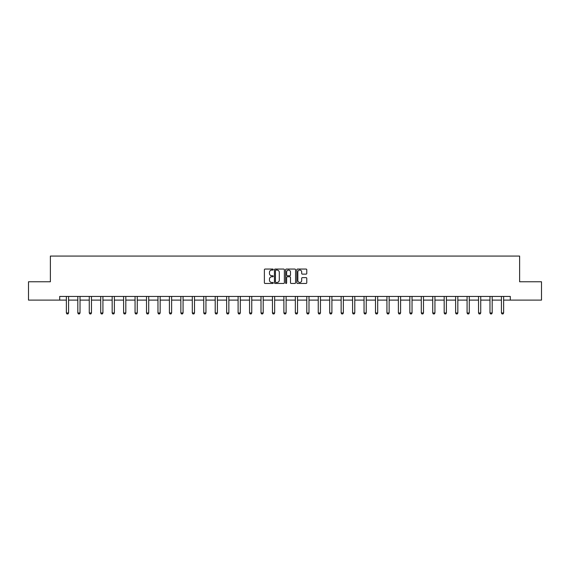 <?xml version="1.0" encoding="UTF-8"?>
<svg xmlns="http://www.w3.org/2000/svg" width="570" height="570" viewBox="0 0 570 570"><rect width="100%" height="100%" fill="white"/><g stroke="black" fill="none" stroke-linecap="round" stroke-linejoin="round"><path stroke-width="0.85" d="M273.258 269.56A0.506 0.506 0 0 0 272.752 269.054L265.1 269.054A0.72 0.72 0 0 0 264.38 269.774L264.38 282.741A0.72 0.72 0 0 0 265.1 283.461L272.752 283.461A0.506 0.506 0 0 0 273.258 282.962A0.506 0.506 0 0 0 272.752 282.456L271.762 282.456A2.309 2.309 0 0 1 269.46 280.148L269.46 279.072A2.309 2.309 0 0 1 271.762 276.764L272.752 276.764A0.506 0.506 0 0 0 273.258 276.258A0.506 0.506 0 0 0 272.752 275.752L271.762 275.752A2.309 2.309 0 0 1 269.46 273.45L269.46 272.367A2.309 2.309 0 0 1 271.762 270.066L272.752 270.066A0.506 0.506 0 0 0 273.258 269.56M306.054 274.134A0.72 0.72 0 0 0 306.774 273.415L306.774 269.774A0.72 0.72 0 0 0 306.054 269.054L297.554 269.054A0.72 0.72 0 0 0 296.835 269.774L296.835 282.741A0.72 0.72 0 0 0 297.554 283.461L306.054 283.461A0.72 0.72 0 0 0 306.774 282.741L306.774 278.345A0.72 0.72 0 0 0 306.054 277.626L302.413 277.626A0.72 0.72 0 0 0 301.694 278.345L301.694 280.526A1.924 1.924 0 0 1 299.77 282.456A1.924 1.924 0 0 1 297.839 280.526L297.839 271.99A1.924 1.924 0 0 1 299.77 270.066A1.924 1.924 0 0 1 301.694 271.99L301.694 273.415A0.72 0.72 0 0 0 302.413 274.134L306.054 274.134M59.693 300.112L28.5 300.112L28.5 281.765L50.374 281.765L50.374 256.08L519.626 256.08L519.626 281.765L541.5 281.765L541.5 300.112L510.307 300.112L510.307 296.443L59.693 296.443L59.693 300.112L66.369 300.112M284.373 269.774A0.72 0.72 0 0 0 283.646 269.054L275.146 269.054A0.72 0.72 0 0 0 274.427 269.774L274.427 282.741A0.72 0.72 0 0 0 275.146 283.461L283.646 283.461A0.72 0.72 0 0 0 284.373 282.741L284.373 269.774M286.354 269.054L294.854 269.054A0.72 0.72 0 0 1 295.573 269.774L295.573 282.741A0.72 0.72 0 0 1 294.854 283.461L291.213 283.461A0.72 0.72 0 0 1 290.493 282.741L290.493 277.483A0.72 0.72 0 0 0 289.774 276.764L287.358 276.764A0.72 0.72 0 0 0 286.639 277.483L286.639 282.962A0.506 0.506 0 0 1 286.133 283.461A0.506 0.506 0 0 1 285.627 282.962L285.627 269.774A0.72 0.72 0 0 1 286.354 269.054M68.571 300.112L77.819 300.112M80.021 300.112L89.269 300.112M91.471 300.112L100.719 300.112M102.921 300.112L112.162 300.112M114.371 300.112L123.612 300.112M125.813 300.112L135.061 300.112M137.263 300.112L146.511 300.112M148.713 300.112L157.961 300.112M160.163 300.112L169.411 300.112M171.613 300.112L180.861 300.112M183.063 300.112L192.311 300.112M194.513 300.112L203.754 300.112M205.955 300.112L215.204 300.112M217.405 300.112L226.653 300.112M228.855 300.112L238.103 300.112M240.305 300.112L249.553 300.112M251.755 300.112L261.003 300.112M263.205 300.112L272.453 300.112M274.655 300.112L283.896 300.112M286.104 300.112L295.346 300.112M297.547 300.112L306.795 300.112M308.997 300.112L318.245 300.112M320.447 300.112L329.695 300.112M331.897 300.112L341.145 300.112M343.347 300.112L352.595 300.112M354.796 300.112L364.045 300.112M366.246 300.112L375.488 300.112M377.689 300.112L386.937 300.112M389.139 300.112L398.387 300.112M400.589 300.112L409.837 300.112M412.039 300.112L421.287 300.112M423.489 300.112L432.737 300.112M434.939 300.112L444.187 300.112M446.388 300.112L455.63 300.112M457.838 300.112L467.079 300.112M469.281 300.112L478.529 300.112M480.731 300.112L489.979 300.112M492.181 300.112L501.429 300.112M503.631 300.112L510.307 300.112M275.944 270.066A0.506 0.506 0 0 0 275.438 270.565L275.438 281.951A0.506 0.506 0 0 0 275.944 282.456L276.984 282.456A2.309 2.309 0 0 0 279.293 280.148L279.293 272.367A2.309 2.309 0 0 0 276.984 270.066L275.944 270.066M290.493 272.025A1.924 1.924 0 0 0 288.562 270.102A1.924 1.924 0 0 0 286.639 272.025L286.639 275.032A0.72 0.72 0 0 0 287.358 275.752L289.774 275.752A0.72 0.72 0 0 0 290.493 275.032L290.493 272.025M68.657 296.443L68.607 296.599A0.734 0.734 0 0 0 68.571 296.82L68.571 312.966L68.022 313.92L66.918 313.92L66.369 312.966L66.369 296.82A0.734 0.734 0 0 0 66.334 296.599L66.284 296.443M66.369 312.966L68.571 312.966M80.106 296.443L80.056 296.599A0.734 0.734 0 0 0 80.021 296.82L80.021 312.966L79.472 313.92L78.368 313.92L77.819 312.966L77.819 296.82A0.734 0.734 0 0 0 77.784 296.599L77.734 296.443M77.819 312.966L80.021 312.966M91.556 296.443L91.506 296.599A0.734 0.734 0 0 0 91.471 296.82L91.471 312.966L90.922 313.92L89.818 313.92L89.269 312.966L89.269 296.82A0.734 0.734 0 0 0 89.233 296.599L89.184 296.443M89.269 312.966L91.471 312.966M103.006 296.443L102.949 296.599A0.734 0.734 0 0 0 102.921 296.82L102.921 312.966L102.365 313.92L101.268 313.92L100.719 312.966L100.719 296.82A0.734 0.734 0 0 0 100.683 296.599L100.634 296.443M100.719 312.966L102.921 312.966M114.449 296.443L114.399 296.599A0.734 0.734 0 0 0 114.371 296.82L114.371 312.966L113.815 313.92L112.718 313.92L112.162 312.966L112.162 296.82A0.734 0.734 0 0 0 112.133 296.599L112.083 296.443M112.162 312.966L114.371 312.966M125.899 296.443L125.849 296.599A0.734 0.734 0 0 0 125.813 296.82L125.813 312.966L125.265 313.92L124.167 313.92L123.612 312.966L123.612 296.82A0.734 0.734 0 0 0 123.583 296.599L123.526 296.443M123.612 312.966L125.813 312.966M137.349 296.443L137.299 296.599A0.734 0.734 0 0 0 137.263 296.82L137.263 312.966L136.714 313.92L135.61 313.92L135.061 312.966L135.061 296.82A0.734 0.734 0 0 0 135.026 296.599L134.976 296.443M135.061 312.966L137.263 312.966M148.799 296.443L148.749 296.599A0.734 0.734 0 0 0 148.713 296.82L148.713 312.966L148.164 313.92L147.06 313.92L146.511 312.966L146.511 296.82A0.734 0.734 0 0 0 146.476 296.599L146.426 296.443M146.511 312.966L148.713 312.966M160.248 296.443L160.198 296.599A0.734 0.734 0 0 0 160.163 296.82L160.163 312.966L159.614 313.92L158.51 313.92L157.961 312.966L157.961 296.82A0.734 0.734 0 0 0 157.926 296.599L157.876 296.443M157.961 312.966L160.163 312.966M171.698 296.443L171.648 296.599A0.734 0.734 0 0 0 171.613 296.82L171.613 312.966L171.064 313.92L169.96 313.92L169.411 312.966L169.411 296.82A0.734 0.734 0 0 0 169.376 296.599L169.326 296.443M169.411 312.966L171.613 312.966M183.148 296.443L183.098 296.599A0.734 0.734 0 0 0 183.063 296.82L183.063 312.966L182.507 313.92L181.41 313.92L180.861 312.966L180.861 296.82A0.734 0.734 0 0 0 180.825 296.599L180.775 296.443M180.861 312.966L183.063 312.966M194.598 296.443L194.541 296.599A0.734 0.734 0 0 0 194.513 296.82L194.513 312.966L193.957 313.92L192.859 313.92L192.311 312.966L192.311 296.82A0.734 0.734 0 0 0 192.275 296.599L192.225 296.443M192.311 312.966L194.513 312.966M206.041 296.443L205.991 296.599A0.734 0.734 0 0 0 205.955 296.82L205.955 312.966L205.407 313.92L204.309 313.92L203.754 312.966L203.754 296.82A0.734 0.734 0 0 0 203.725 296.599L203.668 296.443M203.754 312.966L205.955 312.966M217.491 296.443L217.441 296.599A0.734 0.734 0 0 0 217.405 296.82L217.405 312.966L216.857 313.92L215.759 313.92L215.204 312.966L215.204 296.82A0.734 0.734 0 0 0 215.168 296.599L215.118 296.443M215.204 312.966L217.405 312.966M228.941 296.443L228.891 296.599A0.734 0.734 0 0 0 228.855 296.82L228.855 312.966L228.306 313.92L227.202 313.92L226.653 312.966L226.653 296.82A0.734 0.734 0 0 0 226.618 296.599L226.568 296.443M226.653 312.966L228.855 312.966M240.39 296.443L240.34 296.599A0.734 0.734 0 0 0 240.305 296.82L240.305 312.966L239.756 313.92L238.652 313.92L238.103 312.966L238.103 296.82A0.734 0.734 0 0 0 238.068 296.599L238.018 296.443M238.103 312.966L240.305 312.966M251.84 296.443L251.79 296.599A0.734 0.734 0 0 0 251.755 296.82L251.755 312.966L251.206 313.92L250.102 313.92L249.553 312.966L249.553 296.82A0.734 0.734 0 0 0 249.518 296.599L249.468 296.443M249.553 312.966L251.755 312.966M263.29 296.443L263.24 296.599A0.734 0.734 0 0 0 263.205 296.82L263.205 312.966L262.656 313.92L261.552 313.92L261.003 312.966L261.003 296.82A0.734 0.734 0 0 0 260.967 296.599L260.918 296.443M261.003 312.966L263.205 312.966M274.74 296.443L274.683 296.599A0.734 0.734 0 0 0 274.655 296.82L274.655 312.966L274.099 313.92L273.002 313.92L272.453 312.966L272.453 296.82A0.734 0.734 0 0 0 272.417 296.599L272.367 296.443M272.453 312.966L274.655 312.966M286.183 296.443L286.133 296.599A0.734 0.734 0 0 0 286.104 296.82L286.104 312.966L285.549 313.92L284.451 313.92L283.896 312.966L283.896 296.82A0.734 0.734 0 0 0 283.867 296.599L283.817 296.443M283.896 312.966L286.104 312.966M297.633 296.443L297.583 296.599A0.734 0.734 0 0 0 297.547 296.82L297.547 312.966L296.998 313.92L295.901 313.92L295.346 312.966L295.346 296.82A0.734 0.734 0 0 0 295.317 296.599L295.26 296.443M295.346 312.966L297.547 312.966M309.083 296.443L309.033 296.599A0.734 0.734 0 0 0 308.997 296.82L308.997 312.966L308.448 313.92L307.344 313.92L306.795 312.966L306.795 296.82A0.734 0.734 0 0 0 306.76 296.599L306.71 296.443M306.795 312.966L308.997 312.966M320.532 296.443L320.483 296.599A0.734 0.734 0 0 0 320.447 296.82L320.447 312.966L319.898 313.92L318.794 313.92L318.245 312.966L318.245 296.82A0.734 0.734 0 0 0 318.21 296.599L318.16 296.443M318.245 312.966L320.447 312.966M331.982 296.443L331.932 296.599A0.734 0.734 0 0 0 331.897 296.82L331.897 312.966L331.348 313.92L330.244 313.92L329.695 312.966L329.695 296.82A0.734 0.734 0 0 0 329.66 296.599L329.61 296.443M329.695 312.966L331.897 312.966M343.432 296.443L343.382 296.599A0.734 0.734 0 0 0 343.347 296.82L343.347 312.966L342.798 313.92L341.694 313.92L341.145 312.966L341.145 296.82A0.734 0.734 0 0 0 341.109 296.599L341.06 296.443M341.145 312.966L343.347 312.966M354.882 296.443L354.832 296.599A0.734 0.734 0 0 0 354.796 296.82L354.796 312.966L354.241 313.92L353.144 313.92L352.595 312.966L352.595 296.82A0.734 0.734 0 0 0 352.559 296.599L352.509 296.443M352.595 312.966L354.796 312.966M366.332 296.443L366.275 296.599A0.734 0.734 0 0 0 366.246 296.82L366.246 312.966L365.691 313.92L364.593 313.92L364.045 312.966L364.045 296.82A0.734 0.734 0 0 0 364.009 296.599L363.959 296.443M364.045 312.966L366.246 312.966M377.775 296.443L377.725 296.599A0.734 0.734 0 0 0 377.689 296.82L377.689 312.966L377.141 313.92L376.043 313.92L375.488 312.966L375.488 296.82A0.734 0.734 0 0 0 375.459 296.599L375.402 296.443M375.488 312.966L377.689 312.966M389.224 296.443L389.175 296.599A0.734 0.734 0 0 0 389.139 296.82L389.139 312.966L388.59 313.92L387.493 313.92L386.937 312.966L386.937 296.82A0.734 0.734 0 0 0 386.902 296.599L386.852 296.443M386.937 312.966L389.139 312.966M400.674 296.443L400.625 296.599A0.734 0.734 0 0 0 400.589 296.82L400.589 312.966L400.04 313.92L398.936 313.92L398.387 312.966L398.387 296.82A0.734 0.734 0 0 0 398.352 296.599L398.302 296.443M398.387 312.966L400.589 312.966M412.124 296.443L412.074 296.599A0.734 0.734 0 0 0 412.039 296.82L412.039 312.966L411.49 313.92L410.386 313.92L409.837 312.966L409.837 296.82A0.734 0.734 0 0 0 409.801 296.599L409.752 296.443M409.837 312.966L412.039 312.966M423.574 296.443L423.524 296.599A0.734 0.734 0 0 0 423.489 296.82L423.489 312.966L422.94 313.92L421.836 313.92L421.287 312.966L421.287 296.82A0.734 0.734 0 0 0 421.251 296.599L421.202 296.443M421.287 312.966L423.489 312.966M435.024 296.443L434.974 296.599A0.734 0.734 0 0 0 434.939 296.82L434.939 312.966L434.39 313.92L433.286 313.92L432.737 312.966L432.737 296.82A0.734 0.734 0 0 0 432.701 296.599L432.651 296.443M432.737 312.966L434.939 312.966M446.474 296.443L446.417 296.599A0.734 0.734 0 0 0 446.388 296.82L446.388 312.966L445.833 313.92L444.735 313.92L444.187 312.966L444.187 296.82A0.734 0.734 0 0 0 444.151 296.599L444.101 296.443M444.187 312.966L446.388 312.966M457.917 296.443L457.867 296.599A0.734 0.734 0 0 0 457.838 296.82L457.838 312.966L457.282 313.92L456.185 313.92L455.63 312.966L455.63 296.82A0.734 0.734 0 0 0 455.601 296.599L455.551 296.443M455.63 312.966L457.838 312.966M469.367 296.443L469.317 296.599A0.734 0.734 0 0 0 469.281 296.82L469.281 312.966L468.732 313.92L467.635 313.92L467.079 312.966L467.079 296.82A0.734 0.734 0 0 0 467.051 296.599L466.994 296.443M467.079 312.966L469.281 312.966M480.816 296.443L480.767 296.599A0.734 0.734 0 0 0 480.731 296.82L480.731 312.966L480.182 313.92L479.078 313.92L478.529 312.966L478.529 296.82A0.734 0.734 0 0 0 478.494 296.599L478.444 296.443M478.529 312.966L480.731 312.966M492.266 296.443L492.216 296.599A0.734 0.734 0 0 0 492.181 296.82L492.181 312.966L491.632 313.92L490.528 313.92L489.979 312.966L489.979 296.82A0.734 0.734 0 0 0 489.944 296.599L489.894 296.443M489.979 312.966L492.181 312.966M503.716 296.443L503.666 296.599A0.734 0.734 0 0 0 503.631 296.82L503.631 312.966L503.082 313.92L501.978 313.92L501.429 312.966L501.429 296.82A0.734 0.734 0 0 0 501.393 296.599L501.344 296.443M501.429 312.966L503.631 312.966"/></g></svg>
